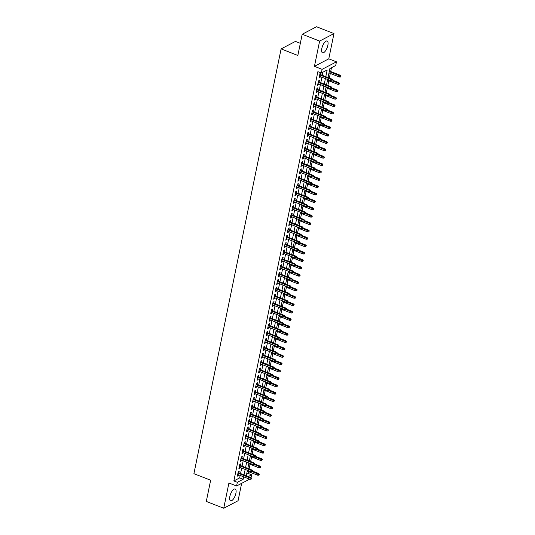 <?xml version="1.0" encoding="UTF-8"?>
<svg xmlns="http://www.w3.org/2000/svg" width="535" height="535" viewBox="0 0 535 535"><rect width="100%" height="100%" fill="white"/><g stroke="black" fill="none" stroke-linecap="round" stroke-linejoin="round"><path stroke-width="0.8" d="M235.888 493.33A6.333 2.448 111.4 0 0 235.173 489.01A6.333 2.448 111.4 0 0 229.843 496.493A6.333 2.448 111.4 0 0 230.558 500.807A6.333 2.448 111.4 0 0 235.888 493.33M327.855 45.328A6.333 2.448 111.4 0 0 327.139 41.014A6.333 2.448 111.4 0 0 321.802 48.491A6.333 2.448 111.4 0 0 322.518 52.811A6.333 2.448 111.4 0 0 327.855 45.328M246.602 474.271L248.193 473.435L251.684 474.799L251.075 477.768M300.329 43.315L295.447 41.402L281.102 48.912L193.911 473.676L210.65 480.229L206.296 501.429L223.73 508.25L238.068 500.74L241.639 483.346M281.102 48.912L297.841 55.459L302.195 34.26L316.533 26.75L333.967 33.571L319.622 41.081L314.44 66.333L322.11 69.336L336.455 61.833L335.699 65.517L329.881 68.56L328.035 77.562M314.44 66.333L328.784 58.83L333.967 33.571M328.784 58.83L336.455 61.833M248.193 473.435L248.561 471.656M249.123 468.928L250.072 464.28M250.634 461.551L251.59 456.903M252.152 454.175L253.102 449.527M253.664 446.799L254.62 442.157M255.175 439.429L256.131 434.781M256.693 432.053L257.643 427.405M258.204 424.676L259.161 420.035M259.716 417.307L260.672 412.659M261.234 409.93L262.183 405.283M262.745 402.554L263.701 397.906M264.257 395.178L265.213 390.537M265.775 387.808L266.724 383.16M267.286 380.432L268.242 375.784M268.804 373.055L269.754 368.414M270.315 365.686L271.265 361.038M271.827 358.31L272.783 353.662M273.345 350.933L274.294 346.285M274.856 343.557L275.813 338.916M276.368 336.187L277.324 331.539M277.886 328.811L278.835 324.163M279.397 321.435L280.353 316.787M280.908 314.058L281.865 309.417M282.426 306.689L283.376 302.041M283.938 299.312L284.894 294.665M285.449 291.936L286.406 287.295M286.967 284.566L287.917 279.919M288.479 277.19L289.435 272.542M289.99 269.814L290.946 265.166M291.508 262.438L292.458 257.796M293.019 255.068L293.976 250.42M294.538 247.692L295.487 243.044M296.049 240.315L297.005 235.674M297.56 232.946L298.517 228.298M299.078 225.569L300.028 220.922M300.59 218.193L301.546 213.545M302.101 210.817L303.057 206.176M303.619 203.447L304.569 198.799M305.131 196.071L306.087 191.423M306.642 188.695L307.598 184.047M308.16 181.318L309.11 176.677M309.671 173.949L310.628 169.301M311.183 166.572L312.139 161.924M312.701 159.196L313.65 154.555M314.212 151.826L315.168 147.178M315.73 144.45L316.68 139.802M317.242 137.074L318.198 132.426M318.753 129.697L319.709 125.056M320.271 122.328L321.221 117.68M321.782 114.951L322.739 110.304M323.294 107.575L324.25 102.934M324.812 100.206L325.761 95.558M326.323 92.829L327.28 88.181M327.835 85.453L328.791 80.805M329.353 78.077L330.302 73.435M330.697 71.516L331.479 67.724M302.195 34.26L319.622 41.081M238.884 472.886L239.225 471.221L238.256 471.73L237.346 476.15L238.316 475.648L238.49 474.806M240.396 465.51L240.737 463.845L239.767 464.353L238.857 468.78L239.827 468.272L240.001 467.43M241.907 458.134L242.248 456.475L241.278 456.977L240.375 461.404L241.338 460.896L241.512 460.053M243.425 450.764L243.766 449.099L242.796 449.607L241.887 454.028L242.857 453.519L243.03 452.677M244.936 443.388L245.277 441.723L244.308 442.231L243.398 446.658L244.368 446.15L244.542 445.307M246.448 436.012L246.789 434.346L245.819 434.855L244.916 439.282L245.886 438.774L246.053 437.931M247.966 428.635L248.307 426.977L247.337 427.478L246.428 431.906L247.397 431.397L247.571 430.555M249.477 421.266L249.818 419.601L248.849 420.109L247.939 424.529L248.909 424.028L249.083 423.178M250.989 413.889L251.33 412.224L250.367 412.732L249.457 417.16L250.427 416.651L250.601 415.809M252.507 406.513L252.848 404.848L251.878 405.356L250.968 409.783L251.938 409.275L252.112 408.432M254.018 399.143L254.359 397.478L253.389 397.986L252.48 402.407L253.45 401.899L253.623 401.056M255.529 391.767L255.877 390.102L254.907 390.61L253.998 395.037L254.968 394.529L255.141 393.686M257.047 384.391L257.388 382.726L256.419 383.234L255.509 387.661L256.479 387.153L256.653 386.31M258.559 377.014L258.9 375.356L257.93 375.858L257.027 380.285L257.99 379.776L258.164 378.934M260.077 369.645L260.418 367.98L259.448 368.488L258.539 372.908L259.508 372.4L259.682 371.558M261.588 362.269L261.929 360.603L260.96 361.112L260.05 365.539L261.02 365.031L261.194 364.188M263.1 354.892L263.441 353.227L262.471 353.735L261.568 358.162L262.531 357.654L262.705 356.812M264.618 347.516L264.959 345.857L263.989 346.366L263.08 350.786L264.049 350.278L264.223 349.435M266.129 340.146L266.47 338.481L265.5 338.989L264.591 343.41L265.561 342.908L265.734 342.066M267.64 332.77L267.981 331.105L267.012 331.613L266.109 336.04L267.079 335.532L267.246 334.689M269.159 325.394L269.5 323.735L268.53 324.237L267.62 328.664L268.59 328.156L268.764 327.313M270.67 318.024L271.011 316.359L270.041 316.867L269.132 321.288L270.101 320.779L270.275 319.937M272.181 310.648L272.522 308.983L271.559 309.491L270.65 313.918L271.62 313.41L271.787 312.567M273.699 303.271L274.04 301.606L273.071 302.114L272.161 306.542L273.131 306.033L273.305 305.191M275.211 295.895L275.552 294.237L274.582 294.738L273.673 299.165L274.642 298.657L274.816 297.814M276.722 288.525L277.07 286.86L276.1 287.369L275.191 291.789L276.16 291.287L276.334 290.445M278.24 281.149L278.581 279.484L277.611 279.992L276.702 284.419L277.672 283.911L277.846 283.068M279.751 273.773L280.093 272.108L279.123 272.616L278.213 277.043L279.183 276.535L279.357 275.692M281.27 266.403L281.611 264.738L280.641 265.246L279.731 269.667L280.701 269.159L280.875 268.316M282.781 259.027L283.122 257.362L282.152 257.87L281.243 262.297L282.212 261.789L282.386 260.946M284.292 251.651L284.633 249.985L283.664 250.494L282.761 254.921L283.724 254.413L283.898 253.57M285.81 244.274L286.151 242.616L285.182 243.117L284.272 247.544L285.242 247.036L285.416 246.194M287.322 236.905L287.663 235.239L286.693 235.748L285.784 240.168L286.753 239.667L286.927 238.817M288.833 229.528L289.174 227.863L288.204 228.371L287.302 232.799L288.271 232.29L288.439 231.448M290.351 222.152L290.692 220.487L289.723 220.995L288.813 225.422L289.783 224.914L289.957 224.071M291.863 214.776L292.204 213.117L291.234 213.625L290.324 218.046L291.294 217.538L291.468 216.695M293.374 207.406L293.715 205.741L292.752 206.249L291.842 210.67L292.812 210.168L292.979 209.325M294.892 200.03L295.233 198.365L294.263 198.873L293.354 203.3L294.324 202.792L294.497 201.949M296.403 192.653L296.744 190.995L295.775 191.497L294.865 195.924L295.835 195.415L296.009 194.573M297.915 185.284L298.256 183.619L297.293 184.127L296.383 188.547L297.353 188.039L297.527 187.196M299.433 177.908L299.774 176.242L298.804 176.751L297.895 181.178L298.864 180.669L299.038 179.827M300.944 170.531L301.285 168.866L300.316 169.374L299.406 173.801L300.376 173.293L300.55 172.451M302.462 163.155L302.803 161.496L301.834 161.998L300.924 166.425L301.894 165.917L302.068 165.074M303.974 155.785L304.315 154.12L303.345 154.628L302.435 159.049L303.405 158.547L303.579 157.705M305.485 148.409L305.826 146.744L304.856 147.252L303.954 151.679L304.917 151.171L305.09 150.328M307.003 141.033L307.344 139.368L306.374 139.876L305.465 144.303L306.435 143.795L306.608 142.952M308.514 133.663L308.855 131.998L307.886 132.506L306.976 136.927L307.946 136.418L308.12 135.576M310.026 126.287L310.367 124.622L309.397 125.13L308.494 129.557L309.464 129.049L309.631 128.206M311.544 118.91L311.885 117.245L310.915 117.754L310.006 122.181L310.975 121.672L311.149 120.83M313.055 111.534L313.396 109.876L312.427 110.377L311.517 114.804L312.487 114.296L312.661 113.453M314.567 104.164L314.908 102.499L313.945 103.008L313.035 107.428L314.005 106.926L314.172 106.077M316.085 96.788L316.426 95.123L315.456 95.631L314.547 100.058L315.516 99.55L315.69 98.707M317.596 89.412L317.937 87.747L316.967 88.255L316.058 92.682L317.028 92.174L317.201 91.331M319.107 82.036L319.448 80.377L318.486 80.885L317.576 85.306L318.546 84.797L318.72 83.955M325.795 76.686L327.166 69.978L321.354 73.028L317.87 71.663L233.855 480.945L239.667 477.902L240.168 475.461M240.563 473.542L241.68 468.085M242.074 466.166L243.198 460.709M243.592 458.796L244.709 453.339M245.104 451.42L246.227 445.963M246.615 444.043L247.738 438.586M248.133 436.667L249.25 431.217M249.644 429.297L250.768 423.84M251.156 421.921L252.279 416.464M252.674 414.545L253.791 409.088M254.185 407.175L255.309 401.718M255.703 399.799L256.82 394.342M257.215 392.422L258.331 386.965M258.726 385.046L259.849 379.596M260.244 377.677L261.361 372.22M261.755 370.3L262.872 364.843M263.267 362.924L264.39 357.467M264.785 355.554L265.902 350.097M266.296 348.178L267.413 342.721M267.808 340.802L268.931 335.345M269.326 333.425L270.442 327.968M270.837 326.056L271.961 320.599M272.348 318.679L273.472 313.222M273.866 311.303L274.983 305.846M275.378 303.927L276.501 298.476M276.896 296.557L278.013 291.1M278.407 289.181L279.524 283.724M279.919 281.805L281.042 276.348M281.437 274.435L282.554 268.978M282.948 267.059L284.065 261.602M284.459 259.682L285.583 254.225M285.978 252.306L287.094 246.856M287.489 244.936L288.606 239.479M289 237.56L290.124 232.103M290.518 230.184L291.635 224.727M292.03 222.814L293.153 217.357M293.541 215.438L294.665 209.981M295.059 208.061L296.176 202.604M296.571 200.685L297.694 195.228M298.082 193.316L299.205 187.859M299.6 185.939L300.717 180.482M301.111 178.563L302.235 173.106M302.629 171.193L303.746 165.736M304.141 163.817L305.258 158.36M305.652 156.441L306.776 150.984M307.17 149.064L308.287 143.607M308.682 141.695L309.798 136.238M310.193 134.318L311.316 128.861M311.711 126.942L312.828 121.485M313.222 119.566L314.346 114.115M314.734 112.196L315.857 106.739M316.252 104.82L317.369 99.363M317.763 97.444L318.887 91.987M319.275 90.074L320.398 84.617M320.793 82.698L321.909 77.241M322.304 75.321L322.946 72.192M320.625 74.666L320.967 73.001L319.997 73.509L319.087 77.929L320.057 77.428L320.231 76.585M249.631 479.166L236.584 485.994L228.913 482.991L223.73 508.25M236.584 485.994L237.339 482.309L243.157 479.266L243.652 476.825M233.855 480.945L237.339 482.309M321.354 73.028L322.11 69.336M248.3 476.571L251.684 474.799M327.641 79.481L326.517 84.938M326.129 86.857L325.006 92.314M324.611 94.234L323.494 99.684M323.1 101.603L321.976 107.06M321.582 108.98L320.465 114.436M320.07 116.356L318.954 121.813M318.559 123.725L317.436 129.182M317.041 131.102L315.924 136.559M315.53 138.478L314.413 143.935M314.018 145.854L312.895 151.311M312.5 153.224L311.383 158.681M310.989 160.6L309.872 166.057M309.477 167.977L308.354 173.434M307.959 175.353L306.843 180.803M306.448 182.723L305.325 188.18M304.937 190.099L303.813 195.556M303.419 197.475L302.302 202.932M301.907 204.845L300.784 210.302M300.389 212.221L299.272 217.678M298.878 219.597L297.761 225.054M297.366 226.974L296.243 232.424M295.848 234.343L294.731 239.8M294.337 241.72L293.22 247.177M292.826 249.096L291.702 254.553M291.308 256.466L290.191 261.923M289.796 263.842L288.679 269.299M288.285 271.218L287.161 276.675M286.767 278.595L285.65 284.052M285.255 285.964L284.132 291.421M283.744 293.34L282.62 298.798M282.226 300.717L281.109 306.174M280.714 308.093L279.591 313.543M279.203 315.463L278.08 320.92M277.685 322.839L276.568 328.296M276.174 330.215L275.05 335.672M274.656 337.585L273.539 343.042M273.144 344.961L272.027 350.418M271.633 352.338L270.509 357.795M270.115 359.714L268.998 365.164M268.603 367.084L267.487 372.541M267.092 374.46L265.969 379.917M265.574 381.836L264.457 387.293M264.063 389.206L262.939 394.663M262.551 396.582L261.428 402.039M261.033 403.958L259.916 409.415M259.522 411.335L258.398 416.792M258.01 418.704L256.887 424.161M256.492 426.081L255.376 431.538M254.981 433.457L253.857 438.914M253.463 440.827L252.346 446.284M251.952 448.203L250.835 453.66M250.44 455.579L249.317 461.036M248.922 462.956L247.805 468.413M247.411 470.325L246.294 475.782M244.047 474.906L245.17 469.449M245.565 467.53L246.682 462.073M247.076 460.16L248.2 454.703M248.588 452.784L249.711 447.327M250.106 445.408L251.223 439.951M251.617 438.031L252.741 432.581M253.129 430.662L254.252 425.205M254.647 423.285L255.763 417.828M256.158 415.909L257.281 410.452M257.676 408.539L258.793 403.082M259.187 401.163L260.304 395.706M260.699 393.787L261.822 388.33M262.217 386.41L263.334 380.96M263.728 379.041L264.845 373.584M265.24 371.664L266.363 366.207M266.758 364.288L267.875 358.831M268.269 356.919L269.393 351.462M269.78 349.542L270.904 344.085M271.298 342.166L272.415 336.709M272.81 334.79L273.933 329.333M274.321 327.42L275.445 321.963M275.839 320.044L276.956 314.587M277.351 312.667L278.474 307.21M278.869 305.298L279.986 299.841M280.38 297.921L281.497 292.464M281.891 290.545L283.015 285.088M283.41 283.169L284.526 277.712M284.921 275.799L286.038 270.342M286.432 268.423L287.556 262.966M287.95 261.047L289.067 255.59M289.462 253.67L290.579 248.22M290.973 246.301L292.097 240.844M292.491 238.924L293.608 233.467M294.003 231.548L295.126 226.091M295.514 224.178L296.637 218.721M297.032 216.802L298.149 211.345M298.543 209.426L299.667 203.969M300.061 202.049L301.178 196.599M301.573 194.68L302.69 189.223M303.084 187.303L304.208 181.846M304.602 179.927L305.719 174.47M306.114 172.558L307.23 167.101M307.625 165.181L308.748 159.724M309.143 157.805L310.26 152.348M310.654 150.429L311.771 144.972M312.166 143.059L313.289 137.602M313.684 135.683L314.801 130.226M315.195 128.306L316.319 122.849M316.707 120.93L317.83 115.48M318.225 113.56L319.341 108.103M319.736 106.184L320.86 100.727M321.247 98.808L322.371 93.351M322.765 91.438L323.882 85.981M324.277 84.062L325.4 78.605M239.667 477.902L243.157 479.266M319.255 77.114L320.057 77.428M317.743 84.483L318.546 84.797M316.232 91.859L317.028 92.174M314.714 99.236L315.516 99.55M313.202 106.612L314.005 106.926M311.691 113.982L312.487 114.296M310.173 121.358L310.975 121.672M308.662 128.734L309.464 129.049M307.143 136.111L307.946 136.418M305.632 143.48L306.435 143.795M304.121 150.857L304.917 151.171M302.603 158.233L303.405 158.547M301.091 165.603L301.894 165.917M299.58 172.979L300.376 173.293M298.062 180.355L298.864 180.669M296.55 187.732L297.353 188.039M295.039 195.101L295.835 195.415M293.521 202.477L294.324 202.792M292.01 209.854L292.812 210.168M290.498 217.223L291.294 217.538M288.98 224.6L289.783 224.914M287.469 231.976L288.271 232.29M285.951 239.352L286.753 239.667M284.439 246.722L285.242 247.036M282.928 254.098L283.724 254.413M281.41 261.475L282.212 261.789M279.899 268.851L280.701 269.159M278.387 276.221L279.183 276.535M276.869 283.597L277.672 283.911M275.358 290.973L276.16 291.287M273.846 298.343L274.642 298.657M272.328 305.719L273.131 306.033M270.817 313.095L271.62 313.41M269.306 320.472L270.101 320.779M267.788 327.841L268.59 328.156M266.276 335.218L267.079 335.532M264.758 342.594L265.561 342.908M263.247 349.964L264.049 350.278M261.735 357.34L262.531 357.654M260.217 364.716L261.02 365.031M258.706 372.092L259.508 372.4M257.195 379.462L257.99 379.776M255.676 386.838L256.479 387.153M254.165 394.215L254.968 394.529M252.654 401.591L253.45 401.899M251.136 408.961L251.938 409.275M249.624 416.337L250.427 416.651M248.113 423.713L248.909 424.028M246.595 431.083L247.397 431.397M245.083 438.459L245.886 438.774M243.565 445.836L244.368 446.15M242.054 453.212L242.857 453.519M240.543 460.582L241.338 460.896M239.025 467.958L239.827 468.272M237.513 475.334L238.316 475.648M332.951 80.303L332.797 81.039L333.338 80.096L331.947 79.735L331.673 81.059L319.428 76.271M319.703 74.94L331.947 79.735L332.643 79.367L319.823 74.352M333.338 80.096L332.643 79.367M331.673 81.059L332.797 81.039M340.548 76.98L341.089 76.044L340.548 76.98L339.431 77L339.698 75.676L340.4 75.308L329.379 71.001M340.701 76.244L329.259 71.59M339.431 77L328.985 72.921M340.4 75.308L341.089 76.044M331.433 87.673L331.285 88.415L331.82 87.472L330.436 87.105L330.162 88.436L317.917 83.641M318.191 82.316L330.436 87.105L331.132 86.744L318.312 81.728M331.82 87.472L331.132 86.744M330.162 88.436L331.285 88.415M329.921 95.049L329.767 95.785L330.309 94.849L328.918 94.481L328.65 95.812L316.399 91.017M316.673 89.693L328.918 94.481L329.62 94.12L316.794 89.098M330.309 94.849L329.62 94.12M328.65 95.812L329.767 95.785M328.41 102.426L328.256 103.161L328.798 102.225L327.407 101.857L327.132 103.181L314.888 98.393M315.162 97.062L327.407 101.857L328.102 101.489L315.282 96.474M328.798 102.225L328.102 101.489M327.132 103.181L328.256 103.161M326.892 109.802L326.745 110.538L327.28 109.595L325.895 109.234L325.621 110.558L313.376 105.769M313.644 104.439L325.895 109.234L326.591 108.866L313.771 103.85M327.28 109.595L326.591 108.866M325.621 110.558L326.745 110.538M339.036 84.356L339.578 83.413L339.036 84.356L337.913 84.376L338.187 83.052L338.882 82.684L333.258 80.484M339.19 83.62L332.904 80.986M337.913 84.376L327.474 80.29M338.882 82.684L339.578 83.413M337.525 91.732L338.06 90.789L337.525 91.732L336.401 91.752L336.675 90.422L337.371 90.061L331.747 87.86M337.672 90.99L331.392 88.355M336.401 91.752L325.962 87.666M337.371 90.061L338.06 90.789M336.007 99.102L336.548 98.166L336.007 99.102L334.89 99.129L335.157 97.798L335.86 97.437L330.229 95.23M336.161 98.366L329.874 95.732M334.89 99.129L324.444 95.043M335.86 97.437L336.548 98.166M334.495 106.478L335.037 105.542L334.495 106.478L333.372 106.498L333.646 105.174L334.342 104.806L328.717 102.606M334.649 105.743L328.363 103.108M333.372 106.498L322.933 102.412M334.342 104.806L335.037 105.542M325.38 117.172L325.226 117.914L325.768 116.971L324.377 116.603L324.11 117.934L311.858 113.139M312.132 111.815L324.377 116.603L325.079 116.242L312.253 111.226M325.768 116.971L325.079 116.242M324.11 117.934L325.226 117.914M332.984 113.855L333.519 112.912L332.984 113.855L331.861 113.875L332.135 112.551L332.83 112.183L327.199 109.983M333.131 113.119L326.852 110.484M331.861 113.875L321.421 109.789M332.83 112.183L333.519 112.912M323.869 124.548L323.715 125.284L324.257 124.347L322.866 123.98L322.592 125.31L310.347 120.515M310.621 119.191L322.866 123.98L323.561 123.612L310.741 118.596M324.257 124.347L323.561 123.612M322.592 125.31L323.715 125.284M331.466 121.231L332.008 120.288L331.466 121.231L330.342 121.251L330.617 119.92L331.319 119.559L325.688 117.352M331.62 120.489L325.334 117.854M330.342 121.251L319.903 117.165M331.319 119.559L332.008 120.288M322.351 131.924L322.204 132.66L322.739 131.717L321.354 131.356L321.08 132.68L308.835 127.892M309.103 126.561L321.354 131.356L322.05 130.988L309.23 125.972M322.739 131.717L322.05 130.988M321.08 132.68L322.204 132.66M329.955 128.601L330.49 127.664L329.955 128.601L328.831 128.627L329.105 127.297L329.801 126.929L324.177 124.729M330.108 127.865L323.822 125.23M328.831 128.627L318.392 124.541M329.801 126.929L330.49 127.664M320.839 139.301L320.686 140.036L321.227 139.093L319.836 138.732L319.562 140.056L307.317 135.261M307.592 133.937L319.836 138.732L320.539 138.364L307.712 133.349M321.227 139.093L320.539 138.364M319.562 140.056L320.686 140.036M328.443 135.977L328.978 135.034L328.443 135.977L327.32 135.997L327.587 134.673L328.289 134.305L322.659 132.105M328.59 135.241L322.311 132.606M327.32 135.997L316.88 131.911M328.289 134.305L328.978 135.034M319.328 146.67L319.174 147.413L319.709 146.47L318.325 146.102L318.051 147.433L305.806 142.638M306.08 141.314L318.325 146.102L319.02 145.741L306.201 140.718M319.709 146.47L319.02 145.741M318.051 147.433L319.174 147.413M326.925 143.353L327.467 142.41L326.925 143.353L325.802 143.373L326.076 142.042L326.771 141.681L321.147 139.481M327.079 142.611L320.793 139.976M325.802 143.373L315.362 139.287M326.771 141.681L327.467 142.41M317.81 154.047L317.663 154.782L318.198 153.846L316.807 153.478L316.539 154.802L304.295 150.014M304.562 148.683L316.807 153.478L317.509 153.11L304.683 148.095M318.198 153.846L317.509 153.11M316.539 154.802L317.663 154.782M325.414 150.723L325.949 149.787L325.414 150.723L324.29 150.75L324.564 149.419L325.26 149.058L319.636 146.851M325.561 149.987L319.281 147.352M324.29 150.75L313.851 146.664M325.26 149.058L325.949 149.787M316.299 161.423L316.145 162.158L316.687 161.216L315.296 160.854L315.021 162.179L302.777 157.39M303.051 156.059L315.296 160.854L315.991 160.487L303.171 155.471M316.687 161.216L315.991 160.487M315.021 162.179L316.145 162.158M323.896 158.099L324.437 157.163L323.896 158.099L322.779 158.119L323.046 156.795L323.749 156.427L318.118 154.227M324.049 157.364L317.77 154.729M322.779 158.119L312.333 154.04M323.749 156.427L324.437 157.163M314.781 168.792L314.633 169.535L315.168 168.592L313.784 168.224L313.51 169.555L301.265 164.76M301.539 163.436L313.784 168.224L314.48 167.863L301.66 162.847M315.168 168.592L314.48 167.863M313.51 169.555L314.633 169.535M322.384 165.475L322.926 164.533L322.384 165.475L321.261 165.496L321.535 164.171L322.23 163.804L316.606 161.603M322.538 164.74L316.252 162.105M321.261 165.496L310.822 161.41M322.23 163.804L322.926 164.533M313.269 176.169L313.115 176.904L313.657 175.968L312.266 175.6L311.999 176.931L299.754 172.136M300.021 170.812L312.266 175.6L312.968 175.239L300.142 170.217M313.657 175.968L312.968 175.239M311.999 176.931L313.115 176.904M320.873 172.852L321.408 171.909L320.873 172.852L319.749 172.872L320.024 171.541L320.719 171.18L315.095 168.98M321.02 172.109L314.74 169.475M319.749 172.872L309.31 168.786M320.719 171.18L321.408 171.909M311.758 183.545L311.604 184.281L312.146 183.345L310.755 182.977L310.481 184.301L298.236 179.513M298.51 178.182L310.755 182.977L311.45 182.609L298.63 177.593M312.146 183.345L311.45 182.609M310.481 184.301L311.604 184.281M319.355 180.221L319.897 179.285L319.355 180.221L318.238 180.248L318.506 178.917L319.208 178.55L313.577 176.349M319.509 179.486L313.229 176.851M318.238 180.248L307.792 176.162M319.208 178.55L319.897 179.285M310.24 190.921L310.093 191.657L310.628 190.714L309.243 190.353L308.969 191.677L296.724 186.889M296.999 185.558L309.243 190.353L309.939 189.985L297.119 184.97M310.628 190.714L309.939 189.985M308.969 191.677L310.093 191.657M317.843 187.598L318.385 186.655L317.843 187.598L316.72 187.618L316.994 186.294L317.69 185.926L312.065 183.726M317.997 186.862L311.711 184.227M316.72 187.618L306.281 183.532M317.69 185.926L318.385 186.655M308.728 198.291L308.575 199.033L309.116 198.09L307.725 197.723L307.458 199.053L295.206 194.258M295.48 192.934L307.725 197.723L308.427 197.361L295.601 192.339M309.116 198.09L308.427 197.361M307.458 199.053L308.575 199.033M316.332 194.974L316.867 194.031L316.332 194.974L315.209 194.994L315.483 193.67L316.178 193.302L310.554 191.102M316.479 194.238L310.2 191.597M315.209 194.994L304.769 190.908M316.178 193.302L316.867 194.031M307.217 205.667L307.063 206.403L307.605 205.467L306.214 205.099L305.94 206.43L293.695 201.635M293.969 200.311L306.214 205.099L306.909 204.731L294.089 199.715M307.605 205.467L306.909 204.731M305.94 206.43L307.063 206.403M314.814 202.35L315.356 201.407L314.814 202.35L313.697 202.37L313.965 201.04L314.667 200.678L309.036 198.472M314.968 201.608L308.682 198.973M313.697 202.37L303.251 198.284M314.667 200.678L315.356 201.407M305.699 213.044L305.552 213.779L306.087 212.836L304.703 212.475L304.428 213.799L292.184 209.011M292.458 207.68L304.703 212.475L305.398 212.107L292.578 207.092M306.087 212.836L305.398 212.107M304.428 213.799L305.552 213.779M313.303 209.72L313.844 208.784L313.303 209.72L312.179 209.74L312.453 208.416L313.149 208.048L307.525 205.848M313.457 208.984L307.17 206.349M312.179 209.74L301.74 205.661M313.149 208.048L313.844 208.784M304.188 220.413L304.034 221.156L304.575 220.213L303.185 219.845L302.917 221.176L290.665 216.381M290.94 215.057L303.185 219.845L303.887 219.484L291.06 214.468M304.575 220.213L303.887 219.484M302.917 221.176L304.034 221.156M311.791 217.096L312.326 216.153L311.791 217.096L310.668 217.116L310.942 215.792L311.637 215.424L306.007 213.224M311.938 216.361L305.659 213.726M310.668 217.116L300.229 213.03M311.637 215.424L312.326 216.153M302.676 227.79L302.522 228.525L303.064 227.589L301.673 227.221L301.399 228.552L289.154 223.757M289.428 222.433L301.673 227.221L302.369 226.86L289.549 221.838M303.064 227.589L302.369 226.86M301.399 228.552L302.522 228.525M310.273 224.473L310.815 223.53L310.273 224.473L309.15 224.493L309.424 223.162L310.126 222.801L304.495 220.601M310.427 223.73L304.141 221.095M309.15 224.493L298.711 220.407M310.126 222.801L310.815 223.53M301.158 235.166L301.011 235.902L301.546 234.965L300.162 234.597L299.888 235.922L287.643 231.133M287.91 229.803L300.162 234.597L300.857 234.23L288.037 229.214M301.546 234.965L300.857 234.23M299.888 235.922L301.011 235.902M308.762 231.842L309.297 230.906L308.762 231.842L307.638 231.869L307.913 230.538L308.608 230.177L302.984 227.97M308.916 231.107L302.629 228.472M307.638 231.869L297.199 227.783M308.608 230.177L309.297 230.906M299.647 242.542L299.493 243.278L300.035 242.335L298.644 241.974L298.37 243.298L286.125 238.51M286.399 237.179L298.644 241.974L299.346 241.606L286.519 236.59M300.035 242.335L299.346 241.606M298.37 243.298L299.493 243.278M307.25 239.219L307.786 238.282L307.25 239.219L306.127 239.239L306.394 237.914L307.097 237.547L301.466 235.346M307.398 238.483L301.118 235.848M306.127 239.239L295.688 235.153M307.097 237.547L307.786 238.282M298.135 249.912L297.982 250.654L298.523 249.711L297.132 249.343L296.858 250.674L284.613 245.879M284.887 244.555L297.132 249.343L297.828 248.982L285.008 243.96M298.523 249.711L297.828 248.982M296.858 250.674L297.982 250.654M305.732 246.595L306.274 245.652L305.732 246.595L304.609 246.615L304.883 245.291L305.579 244.923L299.954 242.723M305.886 245.859L299.6 243.224M304.609 246.615L294.17 242.529M305.579 244.923L306.274 245.652M296.617 257.288L296.47 258.024L297.005 257.088L295.621 256.72L295.347 258.051L283.102 253.256M283.369 251.931L295.621 256.72L296.316 256.352L283.496 251.336M297.005 257.088L296.316 256.352M295.347 258.051L296.47 258.024M304.221 253.971L304.756 253.028L304.221 253.971L303.098 253.991L303.372 252.66L304.067 252.299L298.443 250.092M304.368 253.229L298.089 250.594M303.098 253.991L292.658 249.905M304.067 252.299L304.756 253.028M295.106 264.664L294.952 265.4L295.494 264.457L294.103 264.096L293.829 265.42L281.584 260.632M281.858 259.301L294.103 264.096L294.798 263.728L281.978 258.713M295.494 264.457L294.798 263.728M293.829 265.42L294.952 265.4M293.588 272.041L293.441 272.776L293.976 271.834L292.591 271.472L292.317 272.796L280.072 268.002M280.347 266.677L292.591 271.472L293.287 271.105L280.467 266.089M293.976 271.834L293.287 271.105M292.317 272.796L293.441 272.776M292.077 279.41L291.923 280.153L292.464 279.21L291.073 278.842L290.806 280.173L278.561 275.378M278.829 274.054L291.073 278.842L291.776 278.481L278.949 273.459M292.464 279.21L291.776 278.481M290.806 280.173L291.923 280.153M302.703 261.341L303.245 260.405L302.703 261.341L301.586 261.368L301.854 260.037L302.556 259.669L296.925 257.469M302.857 260.605L296.577 257.97M301.586 261.368L291.14 257.281M302.556 259.669L303.245 260.405M301.192 268.717L301.733 267.774L301.192 268.717L300.068 268.737L300.342 267.413L301.038 267.045L295.414 264.845M301.345 267.981L295.059 265.347M300.068 268.737L289.629 264.651M301.038 267.045L301.733 267.774M299.68 276.093L300.215 275.15L299.68 276.093L298.557 276.113L298.831 274.783L299.526 274.422L293.902 272.221M299.827 275.351L293.548 272.716M298.557 276.113L288.118 272.027M299.526 274.422L300.215 275.15M290.565 286.787L290.411 287.522L290.953 286.586L289.562 286.218L289.288 287.542L277.043 282.754M277.317 281.423L289.562 286.218L290.258 285.85L277.438 280.835M290.953 286.586L290.258 285.85M289.288 287.542L290.411 287.522M298.162 283.463L298.704 282.527L298.162 283.463L297.045 283.49L297.313 282.159L298.015 281.798L292.384 279.591M298.316 282.727L292.036 280.093M297.045 283.49L286.599 279.404M298.015 281.798L298.704 282.527M289.047 294.163L288.9 294.899L289.435 293.956L288.051 293.595L287.776 294.919L275.532 290.13M275.806 288.8L288.051 293.595L288.746 293.227L275.926 288.211M289.435 293.956L288.746 293.227M287.776 294.919L288.9 294.899M296.651 290.839L297.192 289.903L296.651 290.839L295.527 290.859L295.801 289.535L296.497 289.167L290.873 286.967M296.805 290.104L290.518 287.469M295.527 290.859L285.088 286.78M296.497 289.167L297.192 289.903M287.536 301.533L287.382 302.275L287.924 301.332L286.533 300.964L286.265 302.295L274.014 297.5M274.288 296.176L286.533 300.964L287.235 300.603L274.408 295.587M287.924 301.332L287.235 300.603M286.265 302.295L287.382 302.275M295.139 298.216L295.674 297.273L295.139 298.216L294.016 298.236L294.29 296.912L294.986 296.544L289.361 294.344M295.287 297.48L289.007 294.845M294.016 298.236L283.577 294.15M294.986 296.544L295.674 297.273M286.024 308.909L285.871 309.645L286.412 308.708L285.021 308.341L284.747 309.671L272.502 304.876M272.776 303.552L285.021 308.341L285.717 307.979L272.897 302.957M286.412 308.708L285.717 307.979M284.747 309.671L285.871 309.645M293.621 305.592L294.163 304.649L293.621 305.592L292.505 305.612L292.772 304.281L293.474 303.92L287.843 301.72M293.775 304.85L287.489 302.215M292.505 305.612L282.059 301.526M293.474 303.92L294.163 304.649M284.506 316.285L284.359 317.021L284.894 316.085L283.51 315.717L283.236 317.041L270.991 312.253M271.265 310.922L283.51 315.717L284.205 315.349L271.385 310.333M284.894 316.085L284.205 315.349M283.236 317.041L284.359 317.021M292.11 312.962L292.652 312.025L292.11 312.962L290.986 312.988L291.261 311.658L291.956 311.29L286.332 309.09M292.264 312.226L285.978 309.591M290.986 312.988L280.547 308.902M291.956 311.29L292.652 312.025M282.995 323.662L282.841 324.397L283.383 323.454L281.992 323.093L281.724 324.417L269.473 319.629M269.747 318.298L281.992 323.093L282.694 322.725L269.867 317.71M283.383 323.454L282.694 322.725M281.724 324.417L282.841 324.397M290.599 320.338L291.134 319.395L290.599 320.338L289.475 320.358L289.749 319.034L290.445 318.666L284.821 316.466M290.746 319.602L284.466 316.967M289.475 320.358L279.036 316.272M290.445 318.666L291.134 319.395M281.484 331.031L281.33 331.774L281.871 330.831L280.48 330.463L280.206 331.794L267.961 326.999M268.236 325.675L280.48 330.463L281.176 330.102L268.356 325.079M281.871 330.831L281.176 330.102M280.206 331.794L281.33 331.774M289.081 327.714L289.622 326.771L289.081 327.714L287.957 327.734L288.231 326.41L288.933 326.042L283.303 323.842M289.234 326.979L282.948 324.337M287.957 327.734L277.518 323.648M288.933 326.042L289.622 326.771M279.965 338.408L279.818 339.143L280.353 338.207L278.969 337.839L278.695 339.163L266.45 334.375M266.718 333.044L278.969 337.839L279.665 337.471L266.845 332.456M280.353 338.207L279.665 337.471M278.695 339.163L279.818 339.143M287.569 335.091L288.104 334.148L287.569 335.091L286.446 335.111L286.72 333.78L287.415 333.419L281.791 331.212M287.723 334.348L281.437 331.713M286.446 335.111L276.007 331.025M287.415 333.419L288.104 334.148M278.454 345.784L278.3 346.519L278.842 345.577L277.451 345.215L277.177 346.54L264.932 341.751M265.206 340.421L277.451 345.215L278.153 344.848L265.327 339.832M278.842 345.577L278.153 344.848M277.177 346.54L278.3 346.519M286.058 342.46L286.593 341.524L286.058 342.46L284.934 342.48L285.202 341.156L285.904 340.788L280.273 338.588M286.205 341.725L279.925 339.09M284.934 342.48L274.495 338.401M285.904 340.788L286.593 341.524M276.943 353.154L276.789 353.896L277.331 352.953L275.94 352.585L275.665 353.916L263.421 349.121M263.695 347.797L275.94 352.585L276.635 352.224L263.815 347.208M277.331 352.953L276.635 352.224M275.665 353.916L276.789 353.896M284.54 349.837L285.081 348.894L284.54 349.837L283.416 349.857L283.69 348.532L284.386 348.165L278.762 345.964M284.694 349.101L278.407 346.466M283.416 349.857L272.977 345.77M284.386 348.165L285.081 348.894M275.425 360.53L275.278 361.265L275.813 360.329L274.428 359.961L274.154 361.292L261.909 356.497M262.177 355.173L274.428 359.961L275.124 359.6L262.304 354.578M275.813 360.329L275.124 359.6M274.154 361.292L275.278 361.265M283.028 357.213L283.563 356.27L283.028 357.213L281.905 357.233L282.179 355.902L282.875 355.541L277.25 353.341M283.175 356.47L276.896 353.836M281.905 357.233L271.466 353.147M282.875 355.541L283.563 356.27M273.913 367.906L273.76 368.642L274.301 367.705L272.91 367.338L272.636 368.662L260.391 363.874M260.665 362.543L272.91 367.338L273.606 366.97L260.786 361.954M274.301 367.705L273.606 366.97M272.636 368.662L273.76 368.642M281.51 364.582L282.052 363.646L281.51 364.582L280.393 364.609L280.661 363.278L281.363 362.917L275.732 360.71M281.664 363.847L275.385 361.212M280.393 364.609L269.948 360.523M281.363 362.917L282.052 363.646M272.395 375.282L272.248 376.018L272.783 375.075L271.399 374.714L271.125 376.038L258.88 371.25M259.154 369.919L271.399 374.714L272.094 374.346L259.274 369.331M272.783 375.075L272.094 374.346M271.125 376.038L272.248 376.018M279.999 371.959L280.541 371.022L279.999 371.959L278.875 371.979L279.15 370.655L279.845 370.287L274.221 368.087M280.153 371.223L273.866 368.588M278.875 371.979L268.436 367.893M279.845 370.287L280.541 371.022M270.884 382.652L270.73 383.394L271.272 382.451L269.881 382.084L269.613 383.414L257.368 378.619M257.636 377.295L269.881 382.084L270.583 381.722L257.756 376.7M271.272 382.451L270.583 381.722M269.613 383.414L270.73 383.394M278.488 379.335L279.023 378.392L278.488 379.335L277.364 379.355L277.638 378.031L278.334 377.663L272.71 375.463M278.635 378.599L272.355 375.965M277.364 379.355L266.925 375.269M278.334 377.663L279.023 378.392M269.373 390.028L269.219 390.764L269.76 389.828L268.369 389.46L268.095 390.791L255.85 385.996M256.125 384.672L268.369 389.46L269.065 389.092L256.245 384.077M269.76 389.828L269.065 389.092M268.095 390.791L269.219 390.764M276.969 386.711L277.511 385.768L276.969 386.711L275.853 386.731L276.12 385.401L276.822 385.039L271.191 382.833M277.123 385.969L270.844 383.334M275.853 386.731L265.407 382.645M276.822 385.039L277.511 385.768M267.854 397.405L267.707 398.14L268.242 397.197L266.858 396.836L266.584 398.16L254.339 393.372M254.613 392.041L266.858 396.836L267.553 396.468L254.734 391.453M268.242 397.197L267.553 396.468M266.584 398.16L267.707 398.14M275.458 394.081L276 393.145L275.458 394.081L274.335 394.108L274.609 392.777L275.304 392.409L269.68 390.209M275.612 393.345L269.326 390.71M274.335 394.108L263.895 390.022M275.304 392.409L276 393.145M266.343 404.781L266.189 405.517L266.731 404.574L265.34 404.213L265.072 405.537L252.828 400.742M253.095 399.418L265.34 404.213L266.042 403.845L253.215 398.829M266.731 404.574L266.042 403.845M265.072 405.537L266.189 405.517M273.947 401.457L274.482 400.514L273.947 401.457L272.823 401.477L273.097 400.153L273.793 399.785L268.169 397.585M274.094 400.722L267.814 398.087M272.823 401.477L262.384 397.391M273.793 399.785L274.482 400.514M264.832 412.151L264.678 412.893L265.22 411.95L263.829 411.582L263.554 412.913L251.31 408.118M251.584 406.794L263.829 411.582L264.524 411.221L251.704 406.199M265.22 411.95L264.524 411.221M263.554 412.913L264.678 412.893M272.429 408.834L272.97 407.891L272.429 408.834L271.312 408.854L271.579 407.523L272.282 407.162L266.651 404.962M272.582 408.091L266.296 405.456M271.312 408.854L260.866 404.768M272.282 407.162L272.97 407.891M263.314 419.527L263.166 420.263L263.701 419.326L262.317 418.958L262.043 420.283L249.798 415.494M250.072 414.164L262.317 418.958L263.013 418.591L250.193 413.575M263.701 419.326L263.013 418.591M262.043 420.283L263.166 420.263M270.917 416.203L271.459 415.267L270.917 416.203L269.794 416.23L270.068 414.899L270.763 414.538L265.139 412.331M271.071 415.468L264.785 412.833M269.794 416.23L259.355 412.144M270.763 414.538L271.459 415.267M261.802 426.903L261.648 427.639L262.19 426.696L260.799 426.335L260.532 427.659L248.28 422.871M248.554 421.54L260.799 426.335L261.501 425.967L248.675 420.951M262.19 426.696L261.501 425.967M260.532 427.659L261.648 427.639M269.406 423.58L269.941 422.643L269.406 423.58L268.282 423.6L268.557 422.276L269.252 421.908L263.628 419.707M269.553 422.844L263.274 420.209M268.282 423.6L257.843 419.52M269.252 421.908L269.941 422.643M260.291 434.273L260.137 435.015L260.679 434.072L259.288 433.704L259.014 435.035L246.769 430.24M247.043 428.916L259.288 433.704L259.983 433.343L247.163 428.328M260.679 434.072L259.983 433.343M259.014 435.035L260.137 435.015M267.888 430.956L268.43 430.013L267.888 430.956L266.764 430.976L267.039 429.652L267.741 429.284L262.11 427.084M268.042 430.22L261.755 427.585M266.764 430.976L256.325 426.89M267.741 429.284L268.43 430.013M258.773 441.649L258.626 442.385L259.161 441.449L257.776 441.081L257.502 442.412L245.257 437.617M245.525 436.292L257.776 441.081L258.472 440.72L245.652 435.697M259.161 441.449L258.472 440.72M257.502 442.412L258.626 442.385M266.376 438.332L266.918 437.389L266.376 438.332L265.253 438.352L265.527 437.021L266.223 436.66L260.599 434.46M266.53 437.59L260.244 434.955M265.253 438.352L254.814 434.266M266.223 436.66L266.918 437.389M257.261 449.026L257.108 449.761L257.649 448.825L256.258 448.457L255.984 449.781L243.739 444.993M244.013 443.662L256.258 448.457L256.96 448.089L244.134 443.074M257.649 448.825L256.96 448.089M255.984 449.781L257.108 449.761M264.865 445.702L265.4 444.766L264.865 445.702L263.742 445.729L264.009 444.398L264.711 444.03L259.08 441.83M265.012 444.966L258.733 442.331M263.742 445.729L253.302 441.642M264.711 444.03L265.4 444.766M255.75 456.402L255.596 457.137L256.138 456.194L254.747 455.833L254.473 457.157L242.228 452.369M242.502 451.038L254.747 455.833L255.442 455.466L242.623 450.45M256.138 456.194L255.442 455.466M254.473 457.157L255.596 457.137M263.347 453.078L263.889 452.135L263.347 453.078L262.224 453.098L262.498 451.774L263.193 451.406L257.569 449.206M263.501 452.342L257.215 449.708M262.224 453.098L251.784 449.012M263.193 451.406L263.889 452.135M254.232 463.771L254.085 464.514L254.62 463.571L253.236 463.203L252.961 464.534L240.717 459.739M240.984 458.415L253.236 463.203L253.931 462.842L241.111 457.82M254.62 463.571L253.931 462.842M252.961 464.534L254.085 464.514M261.836 460.454L262.371 459.511L261.836 460.454L260.712 460.474L260.986 459.15L261.682 458.783L256.058 456.582M261.983 459.719L255.703 457.077M260.712 460.474L250.273 456.388M261.682 458.783L262.371 459.511M252.721 471.148L252.567 471.883L253.108 470.947L251.717 470.579L251.443 471.903L239.198 467.115M239.473 465.784L251.717 470.579L252.42 470.211L239.593 465.196M253.108 470.947L252.42 470.211M251.443 471.903L252.567 471.883M260.318 467.831L260.859 466.888L260.318 467.831L259.201 467.851L259.468 466.52L260.171 466.159L254.54 463.952M260.471 467.088L254.192 464.454M259.201 467.851L248.762 463.765M260.171 466.159L260.859 466.888M251.203 478.524L251.055 479.26L251.59 478.317L250.206 477.956L249.932 479.28L237.687 474.491M237.961 473.161L250.206 477.956L250.902 477.588L238.082 472.572M251.59 478.317L250.902 477.588M249.932 479.28L251.055 479.26M258.806 475.2L259.348 474.264L258.806 475.2L257.683 475.22L257.957 473.896L258.652 473.529L253.028 471.328M258.96 474.465L252.674 471.83M257.683 475.22L247.244 471.141M258.652 473.529L259.348 474.264"/></g></svg>
